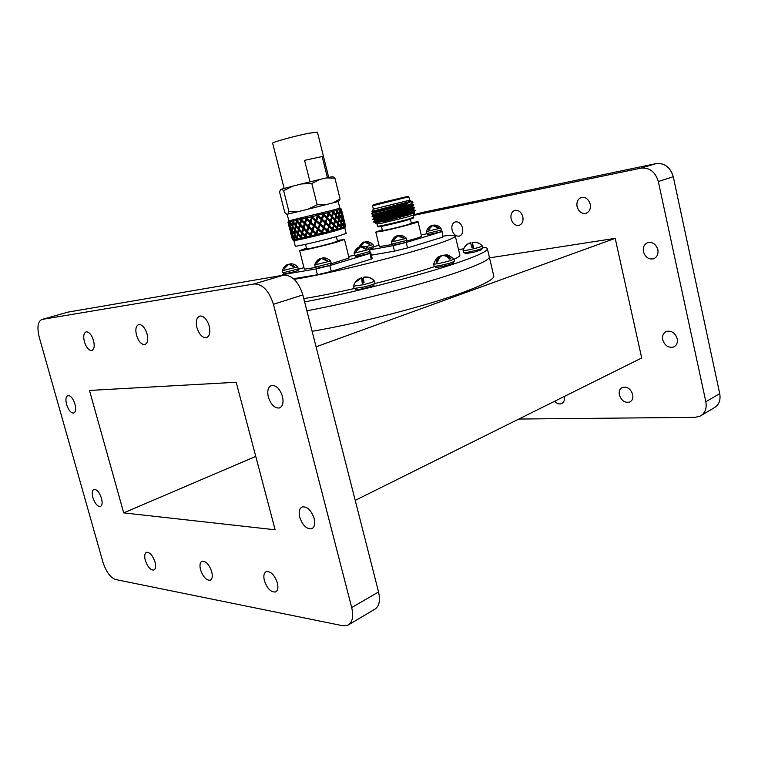 <?xml version="1.0" encoding="UTF-8"?>
<svg xmlns="http://www.w3.org/2000/svg" width="758" height="758" viewBox="0 0 758 758"><rect width="100%" height="100%" fill="white"/><g stroke="black" fill="none" stroke-linecap="round" stroke-linejoin="round"><path stroke-width="1.14" d="M304.631 301.892C349.826 293.469 418.691 275.874 455.34 263.471C477.161 256.071 487.839 251.144 487.366 248.7L489.289 256.905C489.82 259.587 479.198 264.703 457.444 272.274C420.898 284.961 352.11 302.584 306.886 310.761C352.11 302.584 420.898 284.961 457.444 272.274C479.198 264.703 489.82 259.587 489.289 256.905L493.761 275.931C494.405 279.115 483.917 284.695 462.304 292.664C425.996 306.005 357.388 323.704 312.125 331.293M554.6 401.266C556.836 403.644 559.148 404.431 561.517 403.654C563.961 402.422 564.871 400.034 564.236 396.491L564.236 396.481M511.119 218.967C512.579 223.591 515.175 225.742 518.898 225.42C522.224 224.226 523.532 221.345 522.83 216.779C521.381 212.174 518.804 210.013 515.108 210.307C511.735 211.491 510.399 214.381 511.119 218.967M662.71 339.764C664.766 345.648 668.376 348.064 673.53 347.022C676.629 345.525 677.851 342.768 677.207 338.741C675.17 332.885 671.588 330.45 666.481 331.435C663.307 332.923 662.056 335.699 662.71 339.764M643.447 251.722C645.219 257.161 648.516 259.53 653.339 258.838C657.015 257.369 658.522 254.318 657.859 249.695C656.096 244.284 652.827 241.906 648.062 242.541C644.3 243.991 642.756 247.061 643.447 251.722M452.052 229.996C453.436 234.364 455.804 236.42 459.149 236.164C462.134 235.075 463.271 232.365 462.57 228.035C461.186 223.676 458.827 221.611 455.511 221.848C452.479 222.937 451.332 225.647 452.052 229.996M577.084 206.65C578.629 211.567 581.49 213.822 585.669 213.415C589.383 212.098 590.899 209.028 590.217 204.205C588.682 199.316 585.849 197.052 581.708 197.402C577.918 198.71 576.383 201.789 577.084 206.65M619.381 394.937C621.446 400.717 624.886 403.085 629.709 402.053C632.333 400.688 633.337 398.187 632.703 394.558C630.647 388.797 627.226 386.409 622.441 387.395C619.76 388.759 618.736 391.27 619.381 394.937M211.719 571.703C212.809 576.317 212.287 579.159 210.156 580.24C206.271 580.41 203.068 576.933 200.548 569.798C199.439 565.155 199.97 562.303 202.14 561.223C205.996 561.062 209.189 564.549 211.719 571.703M147.052 333.908C148.379 339.944 147.583 343.516 144.664 344.625C141.253 344.549 138.534 341.422 136.497 335.235C135.151 329.19 135.957 325.608 138.913 324.49C142.296 324.585 145.015 327.721 147.052 333.908M101.496 498.357C102.614 502.905 102.216 505.624 100.312 506.524C97.384 506.496 94.902 503.501 92.846 497.542C91.727 492.984 92.125 490.255 94.049 489.355C96.958 489.393 99.44 492.397 101.496 498.357M314.182 518.538C315.366 523.996 314.504 527.416 311.585 528.8C306.526 529.188 302.565 525.313 299.713 517.174C298.5 511.688 299.382 508.248 302.366 506.865C307.378 506.505 311.32 510.399 314.182 518.538M282.478 396.453C283.786 402.773 282.696 406.629 279.209 408.022C274.481 408.192 270.852 404.516 268.332 396.984C266.996 390.635 268.105 386.769 271.658 385.377C276.348 385.235 279.958 388.93 282.478 396.453M74.995 404.175C76.188 409.197 75.724 412.172 73.592 413.091C70.816 412.996 68.476 410.135 66.571 404.488C65.368 399.457 65.832 396.472 67.983 395.553C70.759 395.648 73.09 398.519 74.995 404.175M93.537 340.617C94.826 346.235 94.21 349.552 91.69 350.547C88.724 350.433 86.298 347.505 84.394 341.763C83.096 336.135 83.721 332.819 86.27 331.815C89.217 331.938 91.633 334.875 93.537 340.617M209.246 326.111C210.61 332.62 209.587 336.495 206.185 337.746C202.206 337.727 199.117 334.363 196.928 327.655C195.545 321.127 196.578 317.232 200.046 315.982C203.987 316.039 207.057 319.412 209.246 326.111M277.381 582.902C278.489 587.725 277.854 590.747 275.457 591.979C270.89 592.32 267.195 588.549 264.39 580.685C263.263 575.834 263.917 572.792 266.352 571.57C270.89 571.248 274.567 575.028 277.381 582.902M155.02 562.029C156.091 566.444 155.674 569.125 153.76 570.082C150.416 570.149 147.602 566.908 145.309 560.37C144.228 555.946 144.655 553.255 146.588 552.288C149.904 552.231 152.718 555.481 155.02 562.029M316.077 346.813L615.193 238.344L641.694 357.984L355.208 500.365M489.516 257.862L615.193 238.344M42.097 319.421L254.186 283.956C262.647 284.042 269.062 290.826 273.43 304.309L351.703 607.565C353.778 616.832 352.404 622.773 347.581 625.378L342.787 625.748L115.538 579.5C110.289 577.52 106.082 571.703 102.898 562.048L39.255 337.282C36.839 327.172 37.786 321.212 42.097 319.421L68.059 312.106L283.663 275.126C292.19 275.135 298.595 281.73 302.849 294.919L378.555 591.96C380.544 601.056 379.095 606.921 374.215 609.574L349.068 624.497M236.183 382.259L89.482 390.446L123.706 512.882L275.145 529.785L236.183 382.259M518.851 419.041L695.095 417.345L699.947 416.246C705.025 413.413 706.987 408.571 705.84 401.731L658.323 181.513C655.348 171.895 649.597 167.423 641.079 168.115L413.318 215.443M701.529 415.308L713.818 408.012C718.878 405.189 720.849 400.404 719.73 393.648L673.275 176.737C670.356 167.272 664.652 162.894 656.163 163.595L421.751 212.562L413.318 214.931M255.759 456.401L123.706 512.882M294.17 279.323C324.054 274.709 393.885 257.805 429.379 246.558C446.85 241.035 455.492 237.51 455.302 235.975C454.904 235.046 450.877 235.094 443.203 236.117M303.787 298.595C317.308 296.501 334.117 293.147 354.204 288.542M374.717 283.606C398.121 277.722 417.952 272.094 434.23 266.74L435.547 266.304M454.108 259.264C458.145 257.36 460.059 255.967 459.841 255.086L455.302 235.975M487.366 248.7C487.138 247.866 485.546 247.392 482.59 247.288M463.735 248.804L458.524 249.553M354.545 255.105L351.541 255.872M413.716 217.366L413.252 218.124L408.003 219.924C397.808 222.861 377.579 227.485 378.365 226.708L377.607 226.254M376.991 224.008L377.531 226.216C376.878 226.964 397.779 222.17 408.316 219.138L413.764 217.29L413.233 215.092M381.407 226.358L382.411 230.451C381.918 231.105 398.594 227.315 407.008 224.851L411.376 223.326L410.391 219.223M375.409 223.042L376.944 223.97L381.814 223.231L407.795 216.864L413.262 215.026L414.607 212.809M413.859 211.833L414.673 212.704L408.543 214.959L386.03 220.985L375.286 222.795C374.281 223.421 414.977 212.884 413.859 211.833L414.901 210.828M377.484 222.16L375.314 222.767M374.717 222.625L408.95 212.979L415.166 210.572L414.73 210.118M382.705 220.171L373.637 221.829M373.893 221.886C376.385 221.469 397.997 216.03 408.865 212.638L415.081 210.222L413.347 209.71C414.759 210.61 375.428 220.853 374.812 220.692L374.594 219.991C373.58 220.559 414.389 209.985 413.176 209.018L414.238 208.005M407.994 211.075L404.829 211.69M379.559 217.375L372.86 219.488C371.989 219.886 396.131 213.889 408.259 210.137L414.493 207.758L414.067 207.313M409.708 208.213L404.317 209.246M372.775 219.147L372.822 219.147C373.173 219.233 396.481 213.405 408.174 209.786L414.408 207.417L412.665 206.906C414.067 207.739 374.831 217.963 374.13 217.887L373.902 217.186C372.879 217.688 413.802 207.086 412.494 206.204L413.565 205.172M381.966 213.87L378.877 214.609M372.178 216.305L372.169 216.684C371.287 217.044 395.43 211.008 407.567 207.285L413.811 204.944L413.413 204.508M413.451 204.849L403.739 206.46M372.083 216.343L407.482 206.934L413.726 204.603L411.992 204.091C413.347 204.868 374.234 215.064 373.448 215.073L373.22 214.381C372.178 214.817 413.167 204.196 411.821 203.39L412.826 202.414M410.59 204.821L405.189 205.816M371.392 213.529L406.875 204.433L399.295 206.252L406.421 203.893L411.215 201.24M411.594 201.363L411.31 201.287C412.551 202.026 373.637 212.164 372.765 212.259L371.458 213.529L399.295 206.252M409.633 200.178L373.343 209.132M411.234 201.154L371.97 211.406L373.315 209.18M403.209 203.93L405.331 203.476M412.939 202.197L411.082 203.087M411.281 201.192L409.671 200.207L373.343 209.161L372.557 205.759M408.78 196.815L372.529 205.797L373.031 204.954L378.612 203.324L407.975 196.331L373.031 204.954M399.352 198.615L377.73 203.779L399.352 198.615M411.224 222.691L418.028 221.696C419.202 222.208 393.468 228.992 381.445 231.323L375.779 232.09L382.259 229.826M375.779 232.09L379.351 246.596L392.663 244.455M373.021 247.004L379.009 245.213M421.192 234.838L427.408 233.672M441.08 231.105L442.047 231.275L442.947 237.036L407.539 247.923L394.444 251.116L371.373 255.181M442.047 231.275L442.947 237.036M441.677 231.711L406.212 242.446L393.108 245.639L394.444 251.116M393.108 245.639L369.62 249.922M406.212 242.446L407.539 247.923M406.544 241.091C416.104 238.543 421.107 236.932 421.533 236.24L418.028 221.696M405.341 214.116L413.982 212.619M372.765 212.259L372.529 211.577L396.064 205.38M414.02 212.524C414.787 213.131 398.329 217.878 386.03 220.985M409.007 206.47L403.938 207.408M287.149 214.201L288.845 220.796L330.895 210.629L339.868 208.147L338.248 201.571M344.786 227.836L335.898 230.678C320.615 234.952 292.92 241.404 293.839 240.494L295.269 246.113C294.379 247.127 322.074 240.741 337.329 236.401L346.179 233.445L344.786 227.836L345.174 227.144M305.512 244.351L306.649 248.842C306.166 249.505 322.823 245.706 332.042 243.034L337.462 241.177L336.334 236.676M306.478 248.188L299.637 250.604L304.346 269.156L315.953 267.451M330.734 263.926L349.078 257.995L344.464 239.443L337.301 240.513M299.637 250.604C298.889 251.571 323.24 246.018 336.656 242.134L344.464 239.443M309.984 181.844L304.583 160.336L322.159 156.536L327.437 177.704M284.146 188.42L272.653 143.186C271.459 142.4 295.506 135.805 309.226 133.181L317.441 132.195L328.707 177.419M288.845 220.796L287.964 222.274L289.006 226.055L287.955 222.265L288.428 221.459L288.04 222.151M288.675 222.17L290.892 221.004L290.011 222.634L290.087 225.893L288.741 222.89L289.092 221.374L288.248 222.246M290.551 221.791L293.393 221.876M296.776 222.994L297.25 221.004L300.386 224.567L299.476 224.794L298.595 228.329L296.236 225.543L297.202 220.995L296.293 221.222L295.573 224.719L293.393 221.895L293.753 220.36L292.2 221.421M293.507 221.128L295.762 220.606L296.293 221.222M297.25 221.004L297.553 219.479L295.762 220.606M297.439 220.218L300.196 219.564L300.784 220.171L301.675 219.943L302.139 218.389L301.191 219.223L300.538 218.768L300.196 219.564M298.595 228.329L299.306 229.143L302.139 218.389M302.158 219.09L305.294 218.342L305.938 218.929L306.753 218.721L307.303 217.139L306.374 217.972L305.531 217.565L305.294 218.342M301.911 219.896L305.512 223.373L307.303 217.139M307.464 217.811L310.827 216.987L311.5 217.574L312.798 215.793L311.955 216.608L310.941 216.248L310.827 216.987M307.17 218.626L310.979 222.047L312.211 217.385L313.111 216.428L312.798 215.793M313.111 216.428L316.541 215.575L317.214 216.153L318.369 214.41L317.649 215.196L316.512 214.865L316.541 215.575M312.789 217.252L316.029 220.786L316.683 220.644L318.095 216.93L317.791 216.002L318.815 215.007L318.369 214.41M318.815 215.007L322.169 214.163L322.813 214.751L323.761 213.045L323.202 213.794L321.998 213.491L322.169 214.163M318.512 215.831L321.477 218.446L321.563 219.403L322.339 219.223L323.666 215.518L323.221 214.637L324.329 213.614L323.761 213.045M324.329 213.614L327.447 212.827L328.043 213.415L328.716 211.785L328.356 212.486L327.124 212.193L327.447 212.827M324.045 214.438L326.878 217.072L326.831 218.058L327.693 217.849L328.839 214.201L328.271 213.349L329.398 212.325L328.716 211.785M329.398 212.325L332.118 211.615L332.658 212.221L331.587 216.826L332.658 212.221M292.673 239.661L291.508 235.88L292.37 239.632L295.677 239.831L295.004 239.32L298.548 239.272L297.979 238.732L300.244 238.249L300.992 238.751L301.153 238.154L302.366 238.448L301.921 237.889L304.678 237.263L305.351 237.785L305.72 237.121L306.952 237.415L306.649 236.809L309.776 236.079L310.344 236.619L310.903 235.909L312.106 236.202L311.945 235.558L315.309 234.753L315.745 235.321L316.474 234.563L317.593 234.866L317.583 234.194L321.013 233.341L321.307 233.947L322.159 233.151L323.154 233.473L323.278 232.772L326.622 231.91L326.774 232.554L327.702 231.73L328.527 232.1L328.773 231.351L331.871 230.536L331.881 231.209L332.838 230.385L333.463 230.792L333.814 230.015L336.533 229.276L336.4 229.987L343.251 227.324L342.9 228.082L343.639 227.296L343.592 227.855L345.667 226.377L344.663 222.672L345.43 226.538M293.839 240.485L292.389 239.642M327.693 217.849L330.412 220.502L330.308 221.497L331.199 221.289L332.212 217.66L331.587 216.826L332.497 216.599L333.368 213.017L332.686 212.193L333.776 211.179L331.663 211.018L332.118 211.615M333.776 211.179L335.993 210.591L337.187 211.018L336.457 209.748L336.552 210.336L335.415 210.032L335.993 210.591M337.272 210.241L338.892 209.795L339.262 210.44L339.745 209.559L338.911 209.066L339.233 209.596L338.21 209.265L338.892 209.795M339.745 209.559L341.204 209.852L340.276 208.658L340.702 209.274M341.214 208.962L339.868 208.147M322.339 219.223L325.248 221.838L325.277 222.805L326.101 222.615L328.271 213.349L331.587 216.826L330.412 220.502M326.878 217.072L328.043 213.415M328.356 212.486L328.271 213.349L327.124 212.193M326.101 222.615L328.915 225.24L328.877 226.216L329.739 226.017L331.587 216.826L334.723 220.332L334.932 219.337M331.199 221.289L333.785 223.951L333.615 224.965L334.524 224.738L335.396 221.156L334.723 220.332L335.633 220.104L336.344 216.561L335.737 215.888M329.739 226.017L332.449 228.651L332.345 229.646L333.236 229.428L334.695 220.36L336.031 221.876M333.785 223.951L335.68 215.755L333.368 213.017M334.524 224.738L336.969 227.428L336.741 228.442L337.661 228.215L338.362 224.671L337.831 224.084M337.329 229.153L336.922 227.608M336.969 227.428L337.708 223.866L338.542 223.629L339.072 220.133L338.456 219.498M335.633 220.104L337.907 222.824L338.475 219.318L336.344 216.561M337.907 222.824L337.661 223.752M328.839 214.201L331.464 216.873M335.396 221.156L337.708 223.866M332.212 217.66L334.695 220.36M338.362 224.671L340.494 227.409L341.214 227.201L341.545 223.752L343.279 226.566L343.762 226.405L343.677 223.07L345.032 226.708M337.661 228.215L338.172 228.821M340.38 228.186L340.494 227.409M340.977 228.111L340.465 227.58M338.542 223.629L340.636 226.386L341.005 222.918L341.621 222.738L341.261 218.901M340.636 226.386L340.37 227.248M316.683 220.644L319.686 223.25L319.838 224.178L320.568 224.017L323.221 214.637L326.831 218.058L325.248 221.838M321.477 218.446L322.813 214.751M323.202 213.794L323.221 214.637L321.998 213.491M320.568 224.017L323.524 226.623L323.609 227.571L324.396 227.391L326.831 218.058L330.308 221.497L328.915 225.24M324.396 227.391L327.295 230.006L327.314 230.963L328.138 230.773L330.308 221.497L333.615 224.965L332.449 228.651M332.838 230.385L332.345 229.646L333.615 224.965L336.741 228.442L334.25 225.799M327.342 218.929L330.09 221.573M323.666 215.518L326.518 218.152M333.236 229.428L333.814 230.015M336.533 229.276L336.723 228.48M330.876 222.359L333.501 225.012M336.4 229.987L336.741 228.442L337.736 229.608M310.979 222.047L314.267 225.562L314.854 225.439L317.791 216.002L321.563 219.403L319.686 223.25M315.802 219.867L317.214 216.153M317.649 215.196L317.791 216.002L316.512 214.865M314.854 225.439L318.085 228.963L318.739 228.821L321.563 219.403L325.277 222.805L323.524 226.623M318.739 228.821L321.743 231.417L321.894 232.346L322.614 232.185L325.277 222.805L328.877 226.216L327.295 230.006M327.702 231.73L327.314 230.963L328.877 226.216L332.345 229.646L329.379 227.097M325.722 223.695L328.565 226.32M321.942 220.313L324.869 222.928M318.095 216.93L321.07 219.536M328.138 230.773L328.773 231.351M331.871 230.536L332.127 229.721M331.881 231.209L332.345 229.646L333.463 230.792M305.512 223.373L309.236 226.813L312.211 217.385L316.029 220.786L315.385 220.957L313.973 224.671M310.107 221.27L311.5 217.574M311.955 216.608L312.211 217.385L310.941 216.248M309.236 226.813L313.045 230.224L316.029 220.786L319.838 224.178L317.858 228.054M313.045 230.224L316.91 233.616L319.838 224.178L323.609 227.571L321.743 231.417M323.988 228.48L326.916 231.086L326.622 231.91M322.614 232.185L323.278 232.772M322.159 233.151L323.609 227.571L326.916 231.086M320.151 225.107L323.126 227.713M316.266 221.734L319.27 224.34M312.381 218.342L315.385 220.957M326.774 232.554L327.314 230.963L328.527 232.1M300.519 224.558L303.977 228.063L306.753 218.721L310.477 222.151L309.709 222.35L308.383 226.026M304.678 222.587L305.938 218.929M306.374 217.972L306.753 218.721L305.531 217.565M303.977 228.063L307.577 231.531L310.477 222.151L314.267 225.562L313.556 225.761L312.173 229.447M307.577 231.531L311.301 234.971L314.267 225.562L318.085 228.963L317.441 229.143L316.029 232.839M318.322 229.911L321.326 232.517L321.013 233.341M316.91 233.616L317.583 234.194M316.474 234.563L318.085 228.963L321.894 232.346L321.326 232.517M314.437 226.528L317.441 229.143M310.581 223.127L313.556 225.761M306.782 219.716L309.709 222.35M329.161 213.131L331.748 215.812M321.307 233.947L321.894 232.346L323.154 233.473M299.306 229.143L302.442 232.706L301.532 232.933L300.651 236.449L298.292 233.663L301.675 219.943L305.18 223.43L304.328 223.657L303.172 227.267M299.761 223.752L300.784 220.171M301.191 219.223L300.538 218.768M301.153 238.154L300.642 236.449L301.371 237.273L305.18 223.43L308.819 226.888L308.004 227.106L306.744 230.745M302.584 232.697L306.033 236.212L308.819 226.888L312.542 230.328L311.775 230.527L310.439 234.194M312.637 231.304L315.622 233.928L315.309 234.753M311.301 234.971L311.945 235.558M310.903 235.909L312.542 230.328L316.332 233.729L315.622 233.928M308.847 227.883L311.775 230.527M305.152 224.444L308.004 227.106M301.58 220.966L304.328 223.657M315.745 235.321L316.332 233.729L317.593 234.866M296.624 220.303L297.202 220.995L297.553 219.479M295.573 224.719L296.226 225.429M300.992 238.751L303.74 228.101L302.849 228.329L301.817 231.891M307.208 232.602L310.06 235.264L309.776 236.079M306.033 236.212L306.649 236.809M305.72 237.121L307.246 231.588L306.384 231.815L305.237 235.416M303.645 229.124L306.384 231.815M300.225 225.609L302.849 228.329M296.994 222.047L299.476 224.794M310.344 236.619L310.875 235.056L310.06 235.264M293.251 222.899L295.383 225.732L294.834 229.162L292.853 226.291L293.488 222.075M290.522 222.53L292.294 225.439L292.645 222.056M292.294 225.439L292.882 225.998M292.891 221.165L293.422 221.706M298.804 231.285L299.268 229.134L298.358 229.361L297.629 232.829L295.449 230.006L296.255 225.685M299.031 230.195L301.532 232.933M297.629 232.829L298.311 233.578M302.29 233.748L304.915 236.468L304.678 237.263M301.371 237.273L301.921 237.889M296.037 226.566L298.358 229.361M305.351 237.785L305.796 236.24L304.915 236.468M290.494 223.506L292.228 226.424L292.076 229.74L290.513 226.775L290.712 222.861M295.459 229.977L294.71 230.167L294.35 233.521L292.569 230.603L293.005 226.528M298.301 233.635L297.439 233.843L296.89 237.254L294.909 234.374L295.544 230.176M294.35 233.521L294.938 234.08M297.979 238.732L297.506 238.097L298.093 234.677L300.414 237.481L300.244 238.249M298.093 234.677L298.235 234.108M296.89 237.254L297.534 237.908M295.307 231.01L297.439 233.843M292.768 227.286L294.71 230.167M289.66 221.98L290.011 222.634M302.366 238.448L301.324 237.254L300.414 237.481M288.845 223.818L290.134 226.841L290.418 230.025L288.988 223.458M292.569 230.584L292.067 230.697L292.133 233.938L290.788 230.925L290.74 227.22M292.541 231.569L294.275 234.506L294.123 237.794L292.56 234.819L292.768 230.934M295.004 239.32L294.815 235.359L296.672 238.997M294.123 237.794L294.635 238.258M290.551 227.722L292.067 230.697M297.401 238.95L297.61 238.23M297.515 238.069L296.757 238.249M291.044 234.061L289.471 227.883L291.214 234.203M289.926 230.025L288.353 223.847M290.882 231.853L292.181 234.876L292.465 238.04L291.025 231.493M293.109 239.623L292.597 235.766L294.113 239.471M294.644 239.471L294.815 238.997M294.625 238.637L294.113 238.751M291.963 238.003L290.39 231.834M342.379 213.765L341.773 210.724M341.204 209.852L342.218 212.856L341.545 209.805M342.483 213.737L343.251 216.693M341.252 214.154L341.034 210.553M339.755 210.298L341.223 213.206L340.967 209.928M341.223 213.206L341.024 213.709M342.957 217.934L342.673 214.675L343.488 217.603M341.621 214.059L342.862 217.006L341.318 210.8M344.369 221.762L343.753 218.702M343.194 217.878L344.208 220.853L343.535 217.792M344.473 221.734L345.241 224.671M338.987 214.827L339.612 214.666L339.252 210.828M337.187 211.018L339.082 213.832L339.262 210.44M339.082 213.832L338.826 214.59M339.233 209.596L339.053 210.089M341.261 218.484L341.754 218.361L341.28 214.685M339.612 214.666L341.289 217.518L341.261 214.173L339.745 211.283M343.251 222.198L343.033 218.579M341.754 218.361L343.222 221.241L342.967 217.963L341.678 215.035M343.222 221.241L343.023 221.753M343.62 222.103L344.862 225.022L343.317 218.825M343.762 226.405L344.104 227.049M338.466 219.299L339.205 219.109L339.537 215.67L338.968 215.12M335.671 215.736L336.524 215.528L338.618 218.295L338.997 214.836L336.457 211.416M339.205 219.109L341.091 221.914L341.271 218.512L339.537 215.67M341.091 221.914L340.844 222.672M341.621 222.738L343.298 225.571L343.26 222.217L341.754 219.346M343.298 225.571L343.071 226.206M336.524 215.528L337.054 212.032M333.605 211.975L335.879 214.713L336.457 211.207M335.879 214.713L335.633 215.679M336.552 210.336L336.344 211.056M332.497 216.599L334.941 219.299M341.214 227.201L341.65 227.817M343.251 227.324L343.279 226.566M339.072 220.133L341.005 222.918M288.021 214.031L286.714 214.287L284.79 212.524L279.588 192.115L280.432 189.576L281.692 189.112L283.634 190.703L288.959 211.662L288.021 214.031L299.126 211.397L288.959 211.662M325.646 204.821L317.147 204.745L307.928 209.236L338.684 201.42L340.086 198.947L332.809 203.002M307.928 209.236L299.126 211.397M283.634 190.703L292.74 186.165L301.551 183.929L311.832 183.578L317.147 204.745M311.832 183.578L319.336 179.589L326.546 177.903L334.913 178.158L340.086 198.947M334.913 178.158L333.245 176.955M281.692 189.112L292.74 186.165M301.551 183.929L319.336 179.589M326.546 177.903L332.355 176.69M283.748 273.733L282.63 274.661L315.953 268.957L317.422 274.756L331.293 271.383L371.287 259.084L372.131 258.251L370.747 252.66L369.686 252.622M282.639 274.69L282.791 275.277L282.639 274.69M293.507 278.717L317.422 274.756M303.958 267.602L297.809 269.431M354.602 255.304L354.071 253.21L369.487 249.391L370.008 251.495L356.544 255.124L348.68 256.384M315.953 268.957L329.834 265.575L369.895 253.447L370.747 252.66M369.895 253.447L371.287 259.084M329.834 265.575L331.293 271.383M322.159 156.536L304.583 160.336M331.663 211.018L333.899 213.633M298.519 228.243L306.952 237.415M296.302 219.934L312.106 236.202M369.411 249.306L373.268 247.999L372.983 246.824M427.389 233.587L427.664 234.762L439.27 232.213L441.165 231.474L440.881 230.299M392.568 244.076L392.862 245.279L404.63 242.693L406.733 241.878L406.44 240.665M365.716 246.776L372.983 244.578C368.795 240.561 365.148 241.887 365.479 241.83L370.094 244.076L369.317 244.303L364.645 242.077L360.325 246.454L363.205 242.475M366.484 241.717L365.479 241.83M368.322 248.217L373.467 246.558L372.983 244.578M363.944 242.266L365.47 242.048M369.25 244.228L370.094 244.076M360.325 246.454L361.045 246.246M440.91 228.035L441.383 230.025L426.82 233.568L426.347 231.588L440.9 228.035C436.731 223.989 433.045 225.297 433.32 225.259L438.266 227.438L437.527 227.656L432.581 225.477L428.412 229.845L431.823 225.628L430.961 225.941M434.23 225.145L433.368 225.439M426.347 231.588C428.223 226.064 432.088 225.533 431.823 225.628L433.33 225.297M437.47 227.589L438.266 227.438M428.412 229.845L429.199 229.608M406.449 238.334L406.942 240.381L391.99 244.057L391.488 242.01L406.449 238.334C402.138 234.175 398.357 235.539 398.67 235.492L403.597 237.775L402.82 238.012L397.855 235.729L393.478 240.248L397.107 235.871L396.263 236.183M399.684 235.368L398.689 235.691M397.116 235.918L398.651 235.52M402.754 237.936L403.597 237.775M391.488 242.01C393.402 236.325 397.372 235.776 397.078 235.88L397.145 236.041M393.478 240.248L394.255 240.011M353.588 286.173L363.489 284.695C370.217 282.999 373.884 281.786 374.471 281.047L374.433 281M363.527 277.201L363.442 277.22C367.052 276.509 370.292 277.343 373.173 279.693L373.097 279.873C370.236 277.513 366.986 276.689 363.357 277.39L364.048 282.81L363.148 283.037L362.248 283.246L361.566 277.816C358.032 278.849 355.54 281.057 354.1 284.468L354.147 284.335M354.09 284.44L353.579 286.23L354.128 288.466L364.048 286.95C370.776 285.254 374.433 284.032 375.021 283.284L374.471 281.047L372.955 279.749M354.934 282.762L361.661 277.646L363.234 281.36L363.755 281.237M361.661 277.646L362.788 282.213L363.234 281.36M361.566 277.816L362.694 282.383L362.248 283.246M433.604 263.907L433.595 263.955C433.33 264.779 445.486 262.268 451.247 260.307L454.042 259.009C445.306 252.31 446.765 255.948 444.027 255.114L443.62 255.209C446.187 254.944 448.584 256.109 450.811 258.686L449.598 259.084C447.381 256.507 444.984 255.351 442.407 255.607C440.01 256.545 438.418 258.668 437.612 261.993L436.343 262.192C437.139 258.885 438.74 256.763 441.137 255.806L443.714 255.579M445.344 255.001L444.036 255.114M441.232 256.185L440.72 255.91C438.683 257.9 438.323 254.006 433.595 263.955L434.116 266.143C433.851 266.968 446.007 264.476 451.777 262.505L454.573 261.207L454.051 259.018M440.72 255.91L439.498 256.422M436.343 262.192L437.66 261.756M449.447 258.904L450.811 258.686M463.11 250.481L463.081 250.547C463.053 251.542 482.988 246.748 482.268 245.952L482.249 245.914M482.742 247.97L482.751 247.999C483.471 248.814 463.536 253.608 463.574 252.613L463.091 250.557L463.593 248.88C464.938 245.781 467.231 243.754 470.491 242.797L470.519 242.911M471.58 246.331L472.746 246.056L472.13 242.399C475.437 241.755 478.402 242.503 481.008 244.663L481.103 244.768C478.506 242.607 475.541 241.859 472.206 242.503L473.57 247.212L471.921 247.61L470.566 242.901C467.316 243.839 465.014 245.876 463.659 248.994L463.574 248.918M482.268 245.943L481.103 244.72M472.206 242.503L473.57 247.212M472.13 242.399L473.163 246.558M472.746 246.056L473.115 246.577M373.997 285.141L374.007 285.216C373.419 286.363 355.578 290.693 355.843 289.613L355.862 289.547M435.528 266.248L435.784 267.28L438.494 267.186C446.415 265.67 451.446 264.267 453.597 262.979L453.35 261.936M464.891 252.66L465.128 253.665L473.883 252.253L481.842 249.657L481.605 248.652M283.511 272.814L283.833 274.045L295.383 271.487L298.074 270.464L297.761 269.232M355.199 255.332L355.502 256.564L367.45 253.939L369.79 253.03L369.487 251.798M315.887 267.176L316.209 268.446L328.337 265.774L330.943 264.76L330.63 263.49M297.742 266.844L298.273 268.938L282.914 272.795L282.374 270.71L297.742 266.844C293.242 262.609 289.404 264.03 289.812 263.955L294.341 266.437L293.46 266.693L288.798 264.239L284.013 268.957L287.415 264.618M291.091 263.822L289.812 263.955M288.125 264.447L289.745 264.248M293.384 266.608L294.341 266.437M284.013 268.957L284.724 268.739M369.487 249.391L369.487 249.391C365.015 245.109 361.14 246.521 361.49 246.464L366.389 248.87L365.555 249.117L360.59 246.729L355.976 251.41L359.842 246.862L359.027 247.165M362.627 246.331L361.49 246.464M359.861 246.919L361.481 246.701M365.489 249.041L366.389 248.87M355.976 251.41L356.753 251.182M330.621 261.008L331.161 263.178L315.262 267.148L314.722 264.978L330.621 261.008C325.978 256.611 321.998 258.08 322.387 258.004L327.248 260.544L326.357 260.809L321.392 258.288L316.522 263.159L319.867 258.715M323.675 257.872L322.387 258.004M320.672 258.497L322.349 258.288M326.281 260.714L327.248 260.544M316.522 263.159L317.299 262.931M351.703 607.565L378.555 591.96M273.43 304.309L302.849 294.919M254.072 283.975L283.539 275.145M656.04 163.624L640.955 168.134M673.275 176.737L658.323 181.513M719.73 393.648L705.84 401.731M562.114 403.351L561.517 403.654M519.637 225.192L518.898 225.42M674.459 346.548L673.53 347.022M654.391 258.421L653.339 258.838M459.746 235.975L459.149 236.164M586.588 213.112L585.669 213.415M630.429 401.664L629.709 402.053M210.156 580.24L210.677 579.974M144.664 344.625L145.309 344.416M311.585 528.8L312.457 528.354M279.209 408.022L280.204 407.624M91.69 350.547L92.192 350.386M206.185 337.746L207.029 337.471M275.457 591.979L276.12 591.619M254.186 283.956L283.663 275.126M656.163 163.595L641.079 168.115M374.679 222.596L373.514 221.895M411.613 201.391L413.015 202.234M409.633 200.207L408.818 196.824L407.975 196.331M383.889 220.777L383.652 219.924M383.103 217.953L382.866 217.101M382.771 216.76L382.515 215.841M381.985 213.927L381.729 213.007M381.198 211.094L380.942 210.184M373.542 221.923L374.812 220.692M372.822 219.147L374.13 217.887M372.14 216.333L373.448 215.073M374.632 219.972L372.964 219.479M373.95 217.167L372.263 216.674M373.268 214.362L371.562 213.86M372.585 211.558L372.055 211.397M413.176 209.018L413.347 209.71M412.494 206.204L412.665 206.906M411.821 203.39L411.992 204.091M405.502 214.893L405.331 214.069M403.417 204.916L403.247 204.101M289.708 229.191L288.571 224.709M291.745 237.178L290.598 232.697M343.033 215.784L342 211.624M345.023 223.762L343.99 219.612M370.766 249.714L370.577 248.975M358.752 247.288C361.708 243.147 363.414 241.461 363.887 242.228M430.677 235.046L430.516 234.383M482.751 247.999L482.268 245.952M355.587 288.571L355.843 289.613M373.921 284.572L374.045 285.103M282.374 270.71C284.307 264.855 288.372 264.296 287.974 264.419M354.071 253.2C356.033 247.335 360.116 246.776 359.785 246.89M314.722 264.978C316.721 258.923 320.928 258.345 320.549 258.459"/></g></svg>
